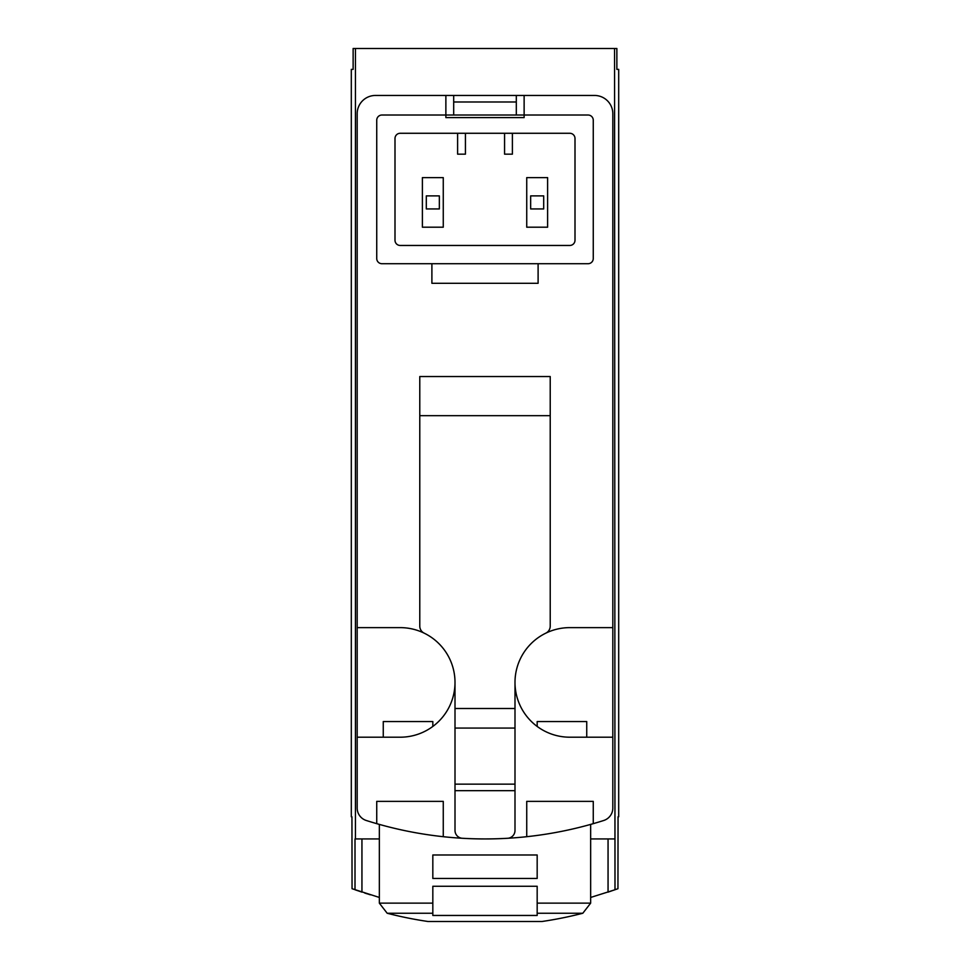 <?xml version="1.0" encoding="UTF-8"?>
<svg xmlns="http://www.w3.org/2000/svg" width="970" height="970" viewBox="0 0 970 970"><rect width="100%" height="100%" fill="white"/><g stroke="black" fill="none" stroke-linecap="round" stroke-linejoin="round"><path stroke-width="1.45" d="M590.657 897.444L614.992 889.757L614.556 48.5L353.128 48.5L353.128 69.367L351.31 69.367L351.31 816.764L351.94 816.764L352.049 888.702L379.343 897.444M614.556 48.5L616.871 48.5L616.871 69.367L618.69 69.367L618.69 816.764L618.06 816.764L617.951 888.702L608.057 892.121L608.057 838.929M370.334 894.801L368.588 894.255M367.654 893.964L364.671 893.018M379.343 838.929L355.008 838.929L355.008 889.757L361.943 892.121L361.943 838.929M526.734 836.698A391.31 391.31 0 0 0 603.74 820.487A13.046 13.046 0 0 0 612.822 808.058L612.822 113.72A18.26 18.26 0 0 0 594.562 95.46L524.127 95.46L524.127 115.018L588.038 115.018A5.214 5.214 0 0 1 593.264 120.244L593.264 258.505A5.214 5.214 0 0 1 588.038 263.719L381.962 263.719A5.214 5.214 0 0 1 376.736 258.505L376.736 120.244A5.214 5.214 0 0 1 381.962 115.018L524.127 115.018L524.127 117.625L445.873 117.625L445.873 95.46L375.438 95.46A18.26 18.26 0 0 0 357.178 113.72L357.178 808.058A13.046 13.046 0 0 0 366.26 820.487A391.31 391.31 0 0 0 526.734 836.698L526.734 801.365L593.264 801.365L593.264 823.663M586.741 721.547L586.741 737.2L586.741 721.547L537.174 721.547L537.174 726.433L537.174 721.547M432.826 721.547L432.826 726.433L432.826 721.547L383.259 721.547L383.259 737.2L383.259 721.547M537.174 908.49L537.174 915.462L432.826 915.462L432.826 908.49M537.174 903.143L590.657 903.143L582.824 913.243L537.174 913.243L537.174 886.277L432.826 886.277L432.826 913.243L432.826 903.143L432.826 913.243L387.175 913.243A391.31 391.31 0 0 0 428 921.5L542 921.5A391.31 391.31 0 0 0 582.824 913.243L590.657 903.143L590.657 824.403M432.826 903.143L379.343 903.143L387.175 913.243L379.343 903.143L379.343 824.403M432.826 878.456L432.826 854.982L537.174 854.982L537.174 878.456L432.826 878.456M355.444 838.929L355.444 48.5M614.556 838.929L590.657 838.929M516.307 115.018L516.307 101.983L453.693 101.983L453.693 115.018M530.651 208.938L543.697 208.938L543.697 195.891L530.651 195.891L530.651 208.938M426.303 208.938L439.349 208.938L439.349 195.891L426.303 195.891L426.303 208.938M538.107 263.719L538.107 283.288L431.892 283.288L431.892 263.719M453.693 101.983L453.693 95.46L375.438 95.46M357.178 627.626L400.222 627.626A54.781 54.781 0 0 1 424.181 633.155A7.821 7.821 0 0 1 419.78 626.111L419.78 376.542L550.22 376.542L550.22 415.669L419.78 415.669M612.822 113.72L612.822 627.626L569.778 627.626A54.781 54.781 0 0 0 545.819 633.155A7.821 7.821 0 0 0 550.22 626.111L550.22 415.669M400.222 133.278L569.778 133.278A5.214 5.214 0 0 1 575.004 138.504L575.004 240.245A5.214 5.214 0 0 1 569.778 245.458L400.222 245.458A5.214 5.214 0 0 1 394.996 240.245L394.996 138.504A5.214 5.214 0 0 1 400.222 133.278M453.693 95.46L524.127 95.46M366.26 820.487A13.046 13.046 0 0 1 357.178 808.058L357.178 737.2L400.222 737.2A54.781 54.781 0 0 0 455.003 682.407L455.003 830.465A7.821 7.821 0 0 0 462.375 838.286A391.31 391.31 0 0 0 507.625 838.286A7.821 7.821 0 0 0 514.997 830.465L514.997 682.407A54.781 54.781 0 0 0 569.778 737.2L612.822 737.2M376.736 823.663L376.736 801.365L443.266 801.365L443.266 836.698M455.003 682.407A54.781 54.781 0 0 0 424.181 633.155M545.819 633.155A54.781 54.781 0 0 0 514.997 682.407M514.997 790.671L455.003 790.671M504.57 133.278L504.57 154.157L512.39 154.157L512.39 133.278M457.61 133.278L457.61 154.157L465.43 154.157L465.43 133.278M526.734 227.198L547.613 227.198L547.613 177.631L526.734 177.631L526.734 227.198M422.387 227.198L443.266 227.198L443.266 177.631L422.387 177.631L422.387 227.198M514.997 784.148L455.003 784.148M514.997 728.07L455.003 728.07M514.997 708.5L455.003 708.5M516.307 101.983L516.307 95.46"/></g></svg>
